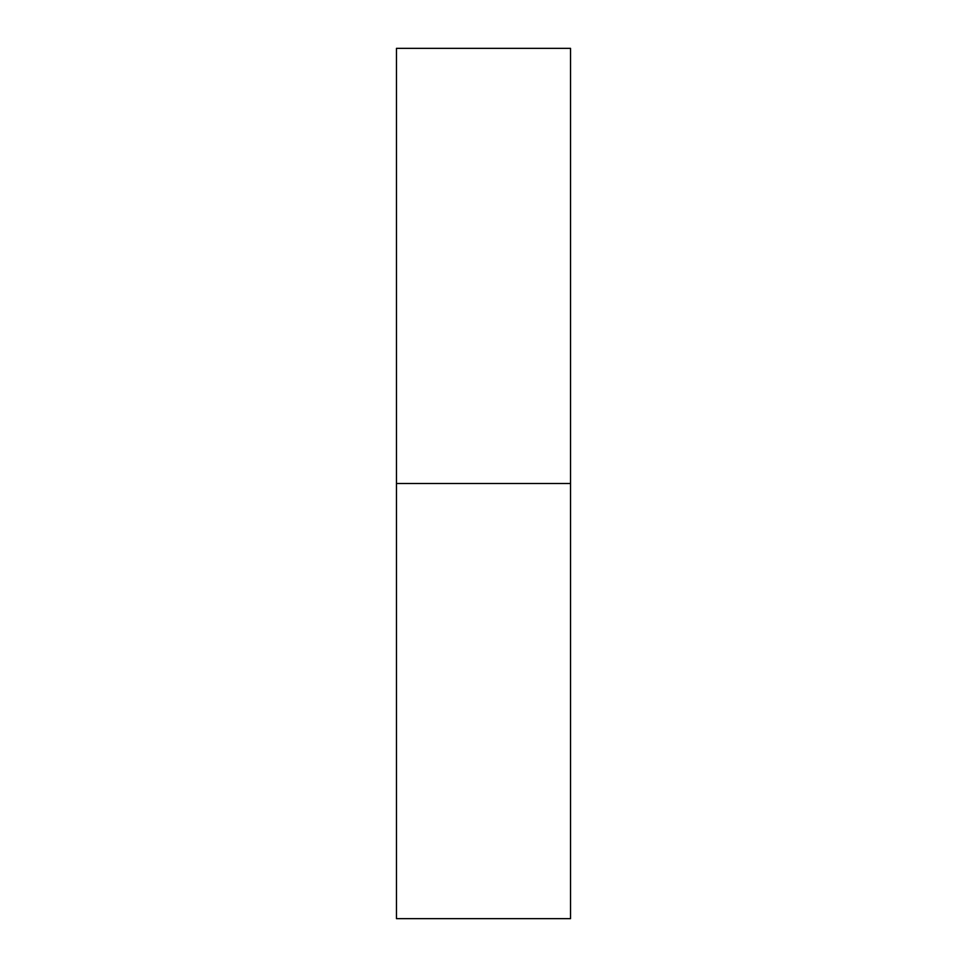 <?xml version="1.0" encoding="UTF-8"?>
<svg xmlns="http://www.w3.org/2000/svg" width="967" height="967" viewBox="0 0 967 967"><rect width="100%" height="100%" fill="white"/><g stroke="black" fill="none" stroke-linecap="round" stroke-linejoin="round"><path stroke-width="1.45" d="M396.47 918.65L396.47 48.35L396.47 918.65L570.53 918.65L570.53 483.5L396.47 483.5L570.53 483.5L570.53 48.35L570.53 918.65M396.47 48.35L570.53 48.35"/></g></svg>
